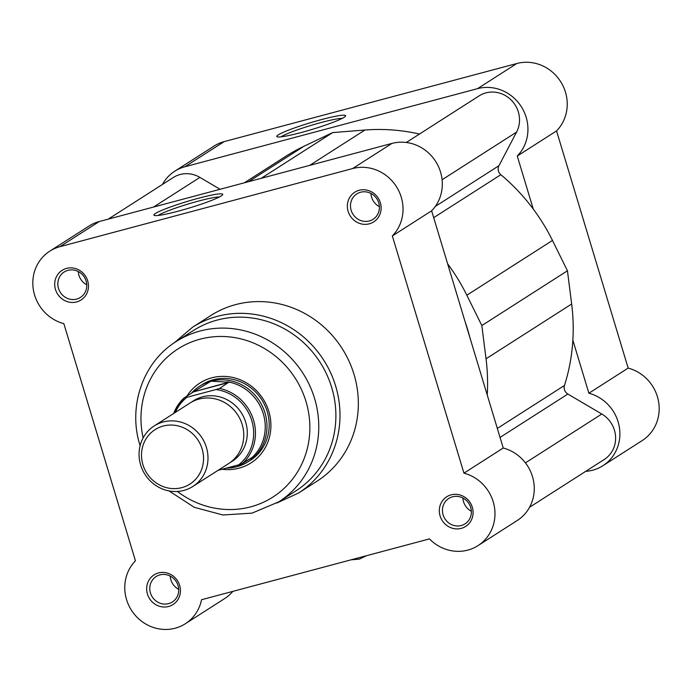 <?xml version="1.0" encoding="UTF-8"?>
<svg xmlns="http://www.w3.org/2000/svg" width="692" height="692" viewBox="0 0 692 692"><rect width="100%" height="100%" fill="white"/><g stroke="black" fill="none" stroke-linecap="round" stroke-linejoin="round"><path stroke-width="1.04" d="M278.279 134.879A35.967 3.443 163.2 0 1 317.464 120.685A35.967 3.443 163.2 0 1 345.585 116.057A35.967 3.443 163.2 0 1 344.149 117.294A35.967 3.443 163.2 0 1 308.26 130.554A35.967 3.443 163.2 0 1 277.042 136.756A35.967 3.443 163.2 0 1 278.279 134.879M342.315 118.341A33.45 3.2 -16.8 0 0 311.512 125.269A33.45 3.2 -16.8 0 0 281.307 136.661A33.45 3.2 -16.8 0 0 281.03 136.843M533.264 209.053L517.261 156.029A40.396 38.095 -122.6 0 0 526.162 117.268A40.396 38.095 -122.6 0 0 477.549 88.645L184.885 166.755A40.396 38.095 -122.6 0 0 174.739 171.218A40.396 38.095 -122.6 0 0 162.421 184.47M174.739 171.218L214.027 146.09A40.396 38.095 57.4 0 1 224.173 141.618L516.837 63.508A40.396 38.095 57.4 0 1 565.451 92.131A40.396 38.095 57.4 0 1 556.55 130.9L628.163 368.092A40.396 38.095 57.4 0 1 657.4 396.68A40.396 38.095 57.4 0 1 642.176 440.588L602.888 465.716A40.396 38.095 -122.6 0 0 618.112 421.817A40.396 38.095 -122.6 0 0 588.875 393.229L628.163 368.092M585.7 471.347A40.396 38.095 -122.6 0 0 602.888 465.716M572.864 340.204L588.875 393.229M517.261 156.029L556.55 130.9M192.886 486.441L228.645 463.562A35.906 33.856 -122.6 0 0 240.332 419.655A35.906 33.856 -122.6 0 0 198.967 399.094A35.906 33.856 -122.6 0 0 189.945 403.064L154.186 425.943A35.906 33.856 57.4 0 1 163.2 421.973A35.906 33.856 57.4 0 1 204.564 442.534A35.906 33.856 57.4 0 1 192.886 486.441A35.906 33.856 57.4 0 1 183.864 490.412A35.906 33.856 57.4 0 1 142.5 469.851A35.906 33.856 57.4 0 1 154.186 425.943M163.225 426.038A32.316 30.474 -122.6 0 0 142.933 464.739A32.316 30.474 -122.6 0 0 181.823 487.635A32.316 30.474 -122.6 0 0 202.125 448.944A32.316 30.474 -122.6 0 0 163.225 426.038M230.375 462.377A35.906 33.856 -122.6 0 0 244.302 418.418A35.906 33.856 -122.6 0 0 202.488 396.845A35.906 33.856 -122.6 0 0 191.745 402M219.589 388.428A43.985 41.477 57.4 0 1 253.506 420.053A43.985 41.477 57.4 0 1 242.321 463.709L238.679 464.834A42.549 40.127 -122.6 0 0 251.793 420.658A42.549 40.127 -122.6 0 0 215.947 389.553L219.589 388.428L228.87 382.166L210.991 381.197A44.885 42.324 -122.6 0 0 199.711 386.162A44.885 42.324 -122.6 0 0 191.416 393.238M226.327 468.129A44.885 42.324 -122.6 0 0 236.82 466.745L226.751 468.017M215.947 389.553L186.97 397.286A42.549 40.127 -122.6 0 0 175.335 412.415M238.679 464.834L218.066 470.335M228.957 382.434L193.5 391.897L184.133 397.891L186.97 397.286M228.87 382.166L193.5 391.897M242.321 463.709L251.689 457.715L236.82 466.745A44.885 42.324 -122.6 0 0 248.091 461.78A44.885 42.324 -122.6 0 0 262.692 406.896A44.885 42.324 -122.6 0 0 210.991 381.197L194.097 391.447M250.686 458.701A43.985 41.477 -122.6 0 0 263.306 413.781A43.985 41.477 -122.6 0 0 227.469 381.802M467.602 329.366A179.548 169.298 57.4 0 1 469.747 337.056A179.548 169.298 -122.6 0 0 467.602 329.366A179.548 169.298 -122.6 0 0 465.128 321.763A179.548 169.298 57.4 0 1 467.602 329.366M406.282 142.483L479.167 95.851A26.936 25.396 57.4 0 1 518.343 111.957A26.936 25.396 57.4 0 1 516.561 132.103L498.932 165.717A7.18 6.773 -122.6 0 0 500.852 174.695A192.117 181.148 57.4 0 1 552.467 240.444L466.841 295.225A192.117 181.148 57.4 0 0 447.637 263.834M466.841 295.225L481.822 325.569L567.449 270.788L571.661 304.013A192.117 181.148 57.4 0 1 564.482 385.453A7.18 6.773 57.4 0 0 567.864 394.042L601.798 414.015A26.936 25.396 57.4 0 1 614.427 430.19A26.936 25.396 57.4 0 1 604.272 459.462L529.579 507.253M351.173 559.793L359.312 559.145L366.596 555.676M108.22 219.139L173.355 177.472A26.936 25.396 57.4 0 1 199.901 177.403L220.082 189.288M244.38 182.8L285.277 156.634A192.117 181.148 57.4 0 1 303.84 146.332L248.584 181.676M303.84 146.332L332.688 132.579L261.195 178.311M332.688 132.579L364.926 130.027A192.117 181.148 57.4 0 1 419.473 134.04M567.449 270.788L552.467 240.444M481.822 325.569L486.035 358.793A192.117 181.148 57.4 0 1 487.237 394.985M147.431 594.021A17.594 16.591 57.4 0 1 158.477 572.95A17.594 16.591 57.4 0 1 179.652 585.415A17.594 16.591 57.4 0 1 168.606 606.486A17.594 16.591 57.4 0 1 147.431 594.021M178.06 585.579A15.086 14.221 -122.6 0 0 156.124 576.557A15.086 14.221 -122.6 0 0 150.441 592.949A15.086 14.221 -122.6 0 0 172.377 601.971A15.086 14.221 -122.6 0 0 178.06 585.579M55.481 289.464A17.594 16.591 57.4 0 1 66.527 268.401A17.594 16.591 57.4 0 1 87.702 280.865A17.594 16.591 57.4 0 1 76.656 301.937A17.594 16.591 57.4 0 1 55.481 289.464M86.111 281.03A15.086 14.221 -122.6 0 0 64.174 272.008A15.086 14.221 -122.6 0 0 58.491 288.4A15.086 14.221 -122.6 0 0 80.428 297.422A15.086 14.221 -122.6 0 0 86.111 281.03M348.137 211.354A17.594 16.591 57.4 0 1 359.191 190.283A17.594 16.591 57.4 0 1 380.366 202.756A17.594 16.591 57.4 0 1 369.312 223.819A17.594 16.591 57.4 0 1 348.137 211.354M378.766 202.912A15.086 14.221 -122.6 0 0 356.83 193.898A15.086 14.221 -122.6 0 0 351.147 210.29A15.086 14.221 -122.6 0 0 373.083 219.303A15.086 14.221 -122.6 0 0 378.766 202.912M440.086 515.903A17.594 16.591 57.4 0 1 451.141 494.841A17.594 16.591 57.4 0 1 472.316 507.305A17.594 16.591 57.4 0 1 461.261 528.368A17.594 16.591 57.4 0 1 440.086 515.903M470.716 507.47A15.086 14.221 -122.6 0 0 448.779 498.448A15.086 14.221 -122.6 0 0 443.096 514.839A15.086 14.221 -122.6 0 0 465.033 523.861A15.086 14.221 -122.6 0 0 470.716 507.47M221.25 195.922A35.967 3.443 163.2 0 1 185.352 209.183A35.967 3.443 163.2 0 1 154.143 215.376A35.967 3.443 163.2 0 1 155.38 213.508A35.967 3.443 163.2 0 1 194.564 199.313A35.967 3.443 163.2 0 1 222.677 194.686A35.967 3.443 163.2 0 1 221.25 195.922M219.407 196.969A33.45 3.2 -16.8 0 0 188.613 203.889A33.45 3.2 -16.8 0 0 158.407 215.281A33.45 3.2 -16.8 0 0 158.131 215.471M186.883 396.135A47.402 44.695 57.4 0 1 231.232 377.14A47.402 44.695 57.4 0 1 268.825 411.42A47.402 44.695 57.4 0 1 222.089 469.262M248.091 461.78L250.314 460.362A44.885 42.324 -122.6 0 0 267.224 411.584A44.885 42.324 -122.6 0 0 201.934 384.743L199.711 386.162M278.712 501.873L295.839 490.922A95.159 89.726 -122.6 0 0 331.693 387.503A95.159 89.726 -122.6 0 0 193.276 330.594L176.149 341.554A95.159 89.726 57.4 0 1 314.575 398.454A95.159 89.726 57.4 0 1 278.712 501.873L252.07 513.127L222.919 514.995L194.27 507.322L169.038 490.922M49.824 251.135L89.112 225.999A40.396 38.095 57.4 0 1 99.259 221.535L391.914 143.426A40.396 38.095 57.4 0 1 436.453 162.724A40.396 38.095 57.4 0 1 431.626 210.809L503.24 448.009A40.396 38.095 57.4 0 1 533.515 480.767A40.396 38.095 57.4 0 1 517.261 520.496L477.973 545.633A40.396 38.095 -122.6 0 0 494.226 505.895A40.396 38.095 -122.6 0 0 463.951 473.146L392.338 235.946A40.396 38.095 -122.6 0 0 397.165 187.861A40.396 38.095 -122.6 0 0 352.626 168.554L59.97 246.672A40.396 38.095 -122.6 0 0 49.824 251.135A40.396 38.095 -122.6 0 0 34.6 295.043A40.396 38.095 -122.6 0 0 63.837 323.631L135.45 560.823A40.396 38.095 -122.6 0 0 126.55 599.592A40.396 38.095 -122.6 0 0 185.318 623.751A40.396 38.095 -122.6 0 0 201.536 599.73L429.472 538.895A40.396 38.095 -122.6 0 0 477.973 545.633M370.947 193.44A15.086 14.221 -122.6 0 0 371.595 197.203A15.086 14.221 -122.6 0 0 379.415 206.683M78.291 271.558A15.086 14.221 -122.6 0 0 78.94 275.321A15.086 14.221 -122.6 0 0 86.76 284.793M462.896 497.989A15.086 14.221 -122.6 0 0 463.545 501.752A15.086 14.221 -122.6 0 0 471.364 511.232M170.241 576.107A15.086 14.221 -122.6 0 0 170.889 579.87A15.086 14.221 -122.6 0 0 178.709 589.342M298.581 492.998L316.919 481.269A98.394 92.78 -122.6 0 0 354.001 374.337A98.394 92.78 -122.6 0 0 210.87 315.5L192.532 327.238A98.394 92.78 57.4 0 1 335.655 386.067A98.394 92.78 57.4 0 1 298.581 492.998L276.826 503.049M232.823 591.375A40.396 38.095 57.4 0 1 224.606 598.615L185.318 623.751M503.24 448.009L463.951 473.146M431.626 210.809L392.338 235.946M477.549 88.645L516.837 63.508M184.885 166.755L224.173 141.618M173.692 413.461A43.985 41.477 57.4 0 1 184.107 397.917L173.649 413.487M516.561 132.103L442.093 179.747M601.798 414.015L525.427 462.879M567.864 394.042L500.048 437.422M199.901 177.403L153.589 207.038M364.926 130.027L309.67 165.379M498.932 165.717L435.303 206.424M500.852 174.695L433.694 217.651M571.661 304.013L486.035 358.793M564.482 385.453L497.332 428.417M177.377 491.458A87.979 82.954 -122.6 0 0 275.511 495.316A87.979 82.954 -122.6 0 0 305.976 401.498A87.979 82.954 -122.6 0 0 203.258 338.397A87.979 82.954 -122.6 0 0 143.132 437.924M99.259 221.535L59.97 246.672M391.914 143.426L352.626 168.554M176.149 341.554C143.01 362.002 127.631 406.481 139.992 445.293L140.121 445.717M192.532 327.238L174.289 342.774"/></g></svg>
